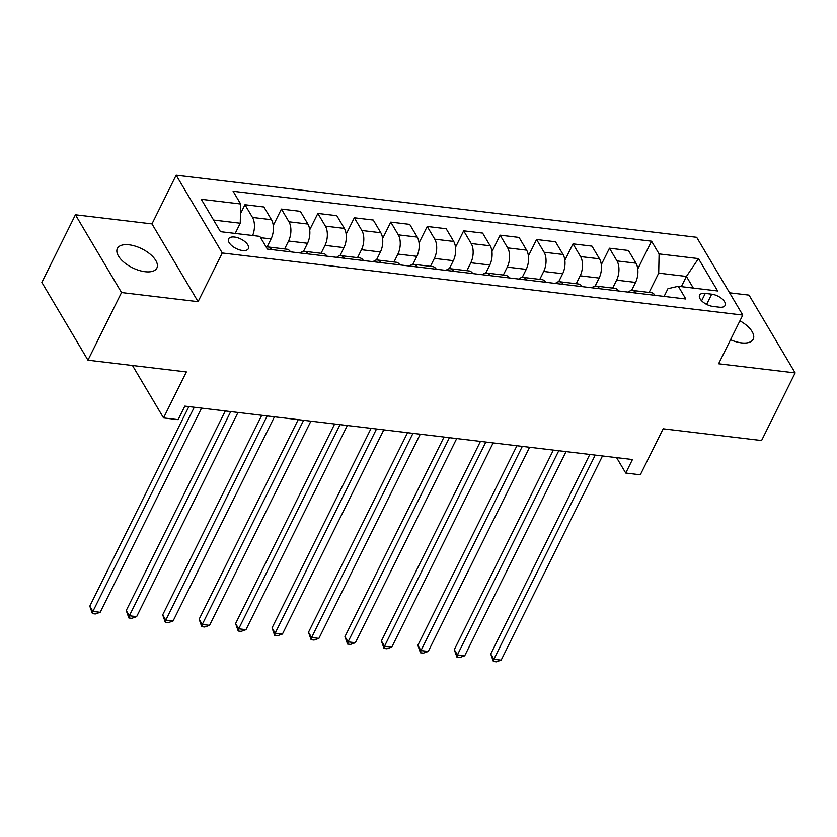 <?xml version="1.0" encoding="UTF-8"?>
<svg xmlns="http://www.w3.org/2000/svg" width="837" height="837" viewBox="0 0 837 837"><rect width="100%" height="100%" fill="white"/><g stroke="black" fill="none" stroke-linecap="round" stroke-linejoin="round"><path stroke-width="1.26" d="M145.094 271.711A22.044 10.588 26.4 0 0 156.864 268.06A22.044 10.588 26.4 0 0 150.2 254.197A22.044 10.588 26.4 0 0 129.139 244.802A22.044 10.588 26.4 0 0 117.379 248.463A22.044 10.588 26.4 0 0 124.033 262.316A22.044 10.588 26.4 0 0 145.094 271.711M730.534 339.728A22.044 10.588 26.4 0 0 741.436 342.856A22.044 10.588 26.4 0 0 753.206 339.205A22.044 10.588 26.4 0 0 739.918 320.833M242.468 250.493A11.017 5.294 26.4 0 0 248.348 248.673A11.017 5.294 26.4 0 0 245.021 241.736A11.017 5.294 26.4 0 0 234.496 237.038A11.017 5.294 26.4 0 0 228.606 238.869A11.017 5.294 26.4 0 0 231.943 245.796A11.017 5.294 26.4 0 0 242.468 250.493M75.424 214.764L41.85 282.404L87.958 360.182L121.532 292.542L198.076 301.665L222.255 252.973L176.147 175.195L151.978 223.897L75.424 214.764L121.532 292.542M222.255 252.973L742.775 315.068L696.677 237.29L176.147 175.195M742.775 315.068L718.606 363.771L795.15 372.904L749.042 295.126L729.582 292.804M795.15 372.904L761.576 440.544L663.155 428.806L640.326 474.799L625.741 473.062L632.458 459.534L184.841 406.123L178.124 419.651L163.539 417.914L186.369 371.921L87.958 360.182M711.691 294.174L705.277 293.4A10.672 5.127 26.4 0 0 699.575 295.179A10.672 5.127 26.4 0 0 702.798 301.885A10.672 5.127 26.4 0 0 712.998 306.436L719.422 307.2A10.672 5.127 26.4 0 0 725.114 305.432A10.672 5.127 26.4 0 0 721.892 298.715A10.672 5.127 26.4 0 0 711.691 294.174L706.616 304.396M693.308 288.064L686.413 276.44L658.709 273.134L659.096 253.904L651.563 241.192L233.105 191.265L240.637 203.977L240.25 223.217L213.571 220.026M659.096 253.904L698.466 258.602L717.654 290.973L678.284 286.275L667.936 288.692L664.107 296.403M240.637 203.977L201.267 199.29L220.466 231.661L259.826 236.358L267.369 249.07L685.827 298.997L678.284 286.275M132.466 365.487L163.539 417.914M616.597 457.64L625.741 473.062M681.349 286.641L686.413 276.44L698.466 258.602M649.135 292.427L658.709 273.134M631.59 290.429L635.576 282.414A13.779 7.198 -83.2 0 0 635.963 263.184L628.42 250.462L609.472 248.202L601.301 264.649M612.684 288.074L616.618 280.154A13.779 7.198 -83.2 0 0 617.005 260.924L609.472 248.202M595.138 286.087L599.125 278.062A13.779 7.198 -83.2 0 0 599.512 258.832L591.968 246.12L573.021 243.849L564.849 260.307M576.233 283.733L580.167 275.802A13.779 7.198 -83.2 0 0 580.554 256.572L573.021 243.849M558.687 281.734L562.673 273.72A13.779 7.198 -83.2 0 0 563.06 254.479L555.517 241.767L536.569 239.508L528.398 255.955M539.781 279.38L543.715 271.45A13.779 7.198 -83.2 0 0 544.102 252.219L536.569 239.508M522.236 277.382L526.222 269.368A13.779 7.198 -83.2 0 0 526.609 250.137L519.066 237.415L500.118 235.155L491.947 251.602M503.33 275.028L507.264 267.108A13.779 7.198 -83.2 0 0 507.651 247.878L500.118 235.155M485.784 273.04L489.771 265.015A13.779 7.198 -83.2 0 0 490.158 245.785L482.614 233.073L463.667 230.803L455.495 247.26M466.879 270.686L470.812 262.755A13.779 7.198 -83.2 0 0 471.2 243.525L463.667 230.803M449.333 268.687L453.319 260.673A13.779 7.198 -83.2 0 0 453.706 241.443L446.163 228.721L427.215 226.461L419.044 242.908M430.427 266.333L434.361 258.403A13.779 7.198 -83.2 0 0 434.748 239.173L427.215 226.461M412.882 264.335L416.868 256.321A13.779 7.198 -83.2 0 0 417.255 237.091L409.712 224.368L390.764 222.108L382.593 238.555M393.976 261.981L397.91 254.061A13.779 7.198 -83.2 0 0 398.297 234.831L390.764 222.108M376.43 259.993L380.416 251.968A13.779 7.198 -83.2 0 0 380.804 232.738L373.26 220.026L354.313 217.766L346.141 234.214M357.525 257.639L361.458 249.708A13.779 7.198 -83.2 0 0 361.846 230.478L354.313 217.766M339.979 255.641L343.965 247.626A13.779 7.198 -83.2 0 0 344.352 228.396L336.809 215.674L317.861 213.414L309.69 229.861M321.073 253.287L325.007 245.367A13.779 7.198 -83.2 0 0 325.394 226.126L317.861 213.414M303.528 251.299L307.514 243.274A13.779 7.198 -83.2 0 0 307.901 224.044L300.357 211.322L281.41 209.062L273.239 225.509M284.622 248.934L288.556 241.014A13.779 7.198 -83.2 0 0 288.943 221.784L281.41 209.062M267.076 246.946L271.062 238.922A13.779 7.198 -83.2 0 0 271.45 219.692L263.906 206.98L244.959 204.72L240.439 213.812M235.187 233.418L240.25 223.217M655.005 295.315A13.779 7.198 -83.2 0 0 651.406 292.699L632.458 290.439A13.779 7.198 -83.2 0 0 628.346 292.134M651.563 241.192L637.752 269.001M636.057 293.055A13.779 7.198 -83.2 0 0 632.458 290.439M618.553 290.973A13.779 7.198 -83.2 0 0 614.954 288.346L596.007 286.087A13.779 7.198 -83.2 0 0 591.895 287.792M599.606 288.713A13.779 7.198 -83.2 0 0 596.007 286.087M582.102 286.62A13.779 7.198 -83.2 0 0 578.513 284.005L559.555 281.734A13.779 7.198 -83.2 0 0 555.444 283.44M563.155 284.36A13.779 7.198 -83.2 0 0 559.555 281.734M545.651 282.268A13.779 7.198 -83.2 0 0 542.062 279.652L523.104 277.392A13.779 7.198 -83.2 0 0 518.992 279.087M526.703 280.008A13.779 7.198 -83.2 0 0 523.104 277.392M509.199 277.926A13.779 7.198 -83.2 0 0 505.611 275.3L486.653 273.04A13.779 7.198 -83.2 0 0 482.541 274.745M490.252 275.666A13.779 7.198 -83.2 0 0 486.653 273.04M472.748 273.573A13.779 7.198 -83.2 0 0 469.159 270.958L450.201 268.698A13.779 7.198 -83.2 0 0 446.09 270.393M453.8 271.314A13.779 7.198 -83.2 0 0 450.201 268.698M436.297 269.221A13.779 7.198 -83.2 0 0 432.708 266.605L413.75 264.346A13.779 7.198 -83.2 0 0 409.638 266.04M417.349 266.961A13.779 7.198 -83.2 0 0 413.75 264.346M399.845 264.879A13.779 7.198 -83.2 0 0 396.257 262.253L377.299 259.993A13.779 7.198 -83.2 0 0 373.187 261.699M380.898 262.619A13.779 7.198 -83.2 0 0 377.299 259.993M363.394 260.527A13.779 7.198 -83.2 0 0 359.805 257.911L340.847 255.651A13.779 7.198 -83.2 0 0 336.736 257.346M344.446 258.267A13.779 7.198 -83.2 0 0 340.847 255.651M326.943 256.185A13.779 7.198 -83.2 0 0 323.354 253.559L304.396 251.299A13.779 7.198 -83.2 0 0 300.284 252.994M307.995 253.914A13.779 7.198 -83.2 0 0 304.396 251.299M290.491 251.832A13.779 7.198 -83.2 0 0 286.903 249.206L267.945 246.946A13.779 7.198 -83.2 0 0 266.218 247.135M252.638 235.5A13.779 7.198 -83.2 0 0 252.492 217.432L244.959 204.72M271.544 249.572A13.779 7.198 -83.2 0 0 267.945 246.946M198.076 301.665L151.978 223.897M589.813 454.439L490.744 654L493.861 659.263L595.212 455.087M501.154 660.131L496.289 661.805L493.37 661.46L493.861 659.263L501.154 660.131L602.504 455.956M493.37 661.46L490.744 654M553.362 450.097L454.292 649.658L457.41 654.911L558.76 450.735M464.702 655.779L459.837 657.463L456.918 657.108L457.41 654.911L464.702 655.779L566.053 451.603M456.918 657.108L454.292 649.658M516.91 445.744L417.841 645.306L420.959 650.558L522.309 446.393M428.251 651.427L423.386 653.111L420.467 652.766L420.959 650.558L428.251 651.427L529.601 447.261M420.467 652.766L417.841 645.306M480.459 441.392L381.4 640.954L384.507 646.216L485.858 442.041M391.8 647.085L386.935 648.759L384.016 648.413L384.507 646.216L391.8 647.085L493.15 442.909M384.016 648.413L381.4 640.954M444.008 437.05L344.949 636.612L348.056 641.864L449.406 437.688M355.348 642.732L350.483 644.417L347.564 644.061L348.056 641.864L355.348 642.732L456.699 438.557M347.564 644.061L344.949 636.612M407.556 432.698L308.497 632.259L311.605 637.512L412.965 433.346M318.897 638.39L314.032 640.064L311.113 639.719L311.605 637.512L318.897 638.39L420.247 434.215M311.113 639.719L308.497 632.259M371.105 428.345L272.046 627.907L275.153 633.17L376.514 428.994M282.446 634.038L277.581 635.712L274.662 635.367L275.153 633.17L282.446 634.038L383.796 429.862M274.662 635.367L272.046 627.907M334.654 424.003L235.595 623.565L238.702 628.817L340.063 424.641M245.994 629.686L241.129 631.37L238.21 631.025L238.702 628.817L245.994 629.686L347.345 425.51M238.21 631.025L235.595 623.565M298.202 419.651L199.143 619.213L202.251 624.465L303.611 420.3M209.543 625.344L204.678 627.018L201.759 626.672L202.251 624.465L209.543 625.344L310.893 421.168M201.759 626.672L199.143 619.213M261.751 415.298L162.692 614.871L165.799 620.123L267.16 415.947M173.092 620.991L168.227 622.665L165.307 622.32L165.799 620.123L173.092 620.991L274.442 416.816M165.307 622.32L162.692 614.871M225.299 410.957L126.241 610.518L129.348 615.77L230.709 411.595M136.64 616.639L131.775 618.323L128.856 617.978L129.348 615.77L136.64 616.639L237.99 412.474M128.856 617.978L126.241 610.518M188.848 406.604L89.789 606.166L92.897 611.428L194.257 407.253M100.189 612.297L95.324 613.971L92.405 613.626L92.897 611.428L100.189 612.297L201.539 408.121M92.405 613.626L89.789 606.166M616.618 280.154L635.576 282.414M580.167 275.802L599.125 278.062M543.715 271.45L562.673 273.72M507.264 267.108L526.222 269.368M470.812 262.755L489.771 265.015M434.361 258.403L453.319 260.673M397.91 254.061L416.868 256.321M361.458 249.708L380.416 251.968M325.007 245.367L343.965 247.626M288.556 241.014L307.514 243.274M260.61 237.677L271.062 238.922M617.005 260.924L635.963 263.184M580.554 256.572L599.512 258.832M544.102 252.219L563.06 254.479M507.651 247.878L526.609 250.137M471.2 243.525L490.158 245.785M434.748 239.173L453.706 241.443M398.297 234.831L417.255 237.091M361.846 230.478L380.804 232.738M325.394 226.126L344.352 228.396M288.943 221.784L307.901 224.044M252.492 217.432L271.45 219.692M701.615 300.786L705.277 293.4"/></g></svg>
